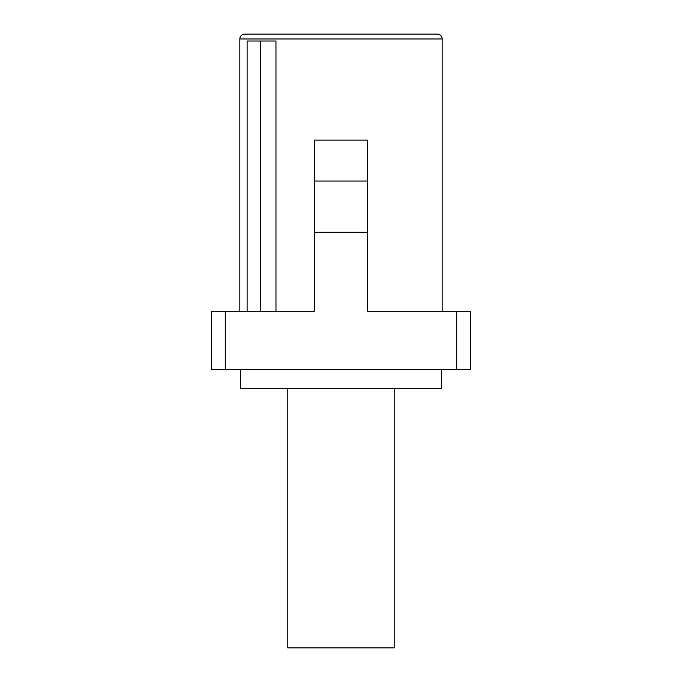 <?xml version="1.0" encoding="UTF-8"?>
<svg xmlns="http://www.w3.org/2000/svg" width="682" height="682" viewBox="0 0 682 682"><rect width="100%" height="100%" fill="white"/><g stroke="black" fill="none" stroke-linecap="round" stroke-linejoin="round"><path stroke-width="1.02" d="M441.476 369.474L441.476 388.731L240.524 388.731L240.524 369.474M442.166 311.273L442.166 38.951A4.851 4.851 0 0 0 437.315 34.1L244.685 34.1A4.851 4.851 0 0 0 239.834 38.951L239.834 311.273M247.114 311.273L247.114 41.031L275.971 41.031L275.971 311.273M456.727 311.273L470.58 311.273L470.58 369.474L456.727 369.474L456.727 311.273L367.675 311.273L367.675 232.272L314.325 232.272L314.325 311.273L225.273 311.273L225.273 369.474L211.42 369.474L211.42 311.273L225.273 311.273M456.727 369.474L225.273 369.474M367.675 232.272L367.675 140.117L314.325 140.117L314.325 232.272M367.675 181.037L314.325 181.037M260.379 41.031L260.379 311.273M394.196 388.731L394.196 647.9L287.804 647.9L287.804 388.731M442.166 38.951L239.834 38.951"/></g></svg>
